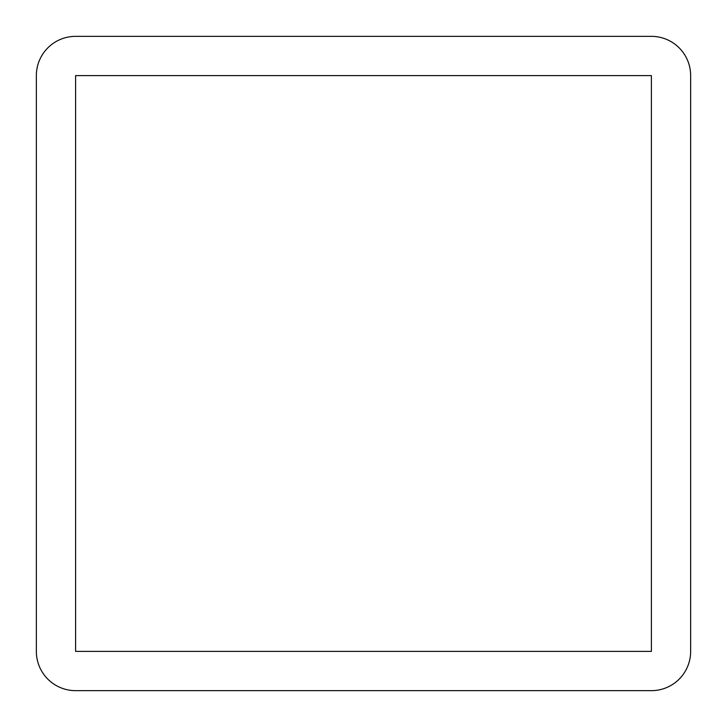 <?xml version="1.0" encoding="UTF-8"?>
<svg xmlns="http://www.w3.org/2000/svg" width="727" height="727" viewBox="0 0 727 727"><rect width="100%" height="100%" fill="white"/><g stroke="black" fill="none" stroke-linecap="round" stroke-linejoin="round"><path stroke-width="1.09" d="M75.608 651.392L75.608 75.608L651.392 75.608L651.392 651.392L75.608 651.392M75.608 36.35A39.258 39.258 0 0 0 36.35 75.608L36.35 651.392A39.258 39.258 0 0 0 75.608 690.65L651.392 690.65A39.258 39.258 0 0 0 690.65 651.392L690.65 75.608A39.258 39.258 0 0 0 651.392 36.35L75.608 36.35"/></g></svg>
